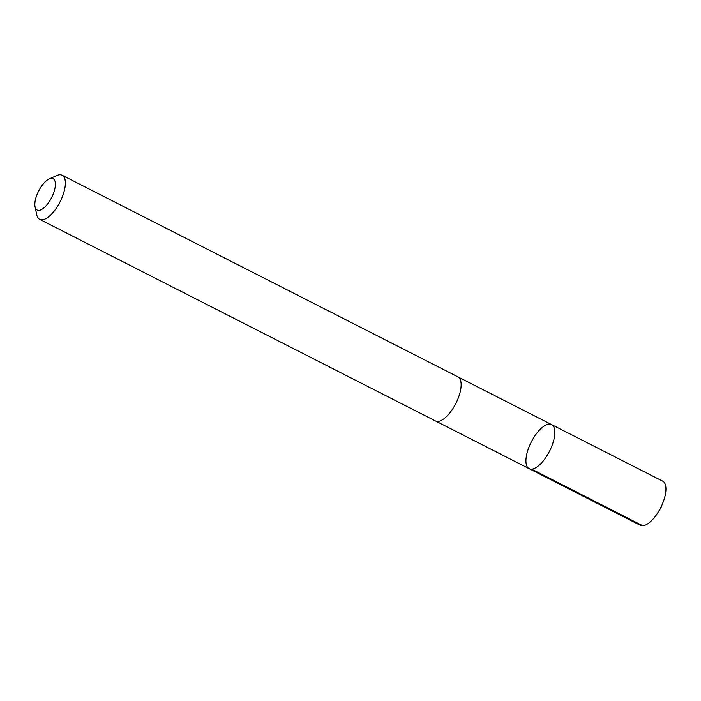 <?xml version="1.0" encoding="UTF-8"?>
<svg xmlns="http://www.w3.org/2000/svg" width="701" height="701" viewBox="0 0 701 701"><rect width="100%" height="100%" fill="white"/><g stroke="black" fill="none" stroke-linecap="round" stroke-linejoin="round"><path stroke-width="1.05" d="M533.146 438.607A24.737 10.217 117 0 1 551.608 424.596A24.737 10.217 117 0 1 549.488 451.269A24.737 10.217 117 0 1 529.159 468.671A24.737 10.217 117 0 1 533.146 438.607M640.258 525.277A24.745 10.226 -63 0 0 657.748 512.852A24.745 10.226 -63 0 0 658.73 511.266A24.745 10.226 -63 0 0 662.953 502.635A24.745 10.226 -63 0 0 662.725 481.184L551.608 424.596A24.737 10.217 117 0 1 549.488 451.269A24.737 10.217 117 0 1 529.159 468.671L640.258 525.277M35.05 206.821L36.767 214.839A24.745 10.226 -63 0 0 39.677 219.343L435.452 420.95A24.745 10.226 -63 0 0 453.924 406.939A24.745 10.226 -63 0 0 457.911 376.858L62.135 175.25A24.745 10.226 -63 0 0 56.781 175.548L49.289 178.869A17.604 7.273 -63 0 0 38.634 191.049A17.604 7.273 -63 0 0 35.05 206.821A17.604 7.273 -63 0 0 50.253 200.057A17.604 7.273 -63 0 0 55.379 183.601A17.604 7.273 -63 0 0 49.289 178.869M39.677 219.343A24.745 10.226 -63 0 0 58.139 205.332A24.745 10.226 -63 0 0 62.135 175.25M531.647 469.144L642.756 525.75M657.748 512.852L660.85 507.997L662.953 502.635M435.794 421.108L529.159 468.671M458.235 377.042L551.608 424.596"/></g></svg>
